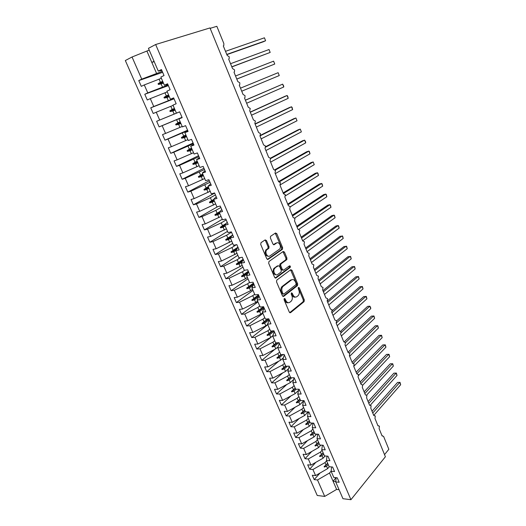 <?xml version="1.0" encoding="UTF-8"?>
<svg xmlns="http://www.w3.org/2000/svg" width="526" height="526" viewBox="0 0 526 526"><rect width="100%" height="100%" fill="white"/><g stroke="black" fill="none" stroke-linecap="round" stroke-linejoin="round"><path stroke-width="0.79" d="M284.264 298.466L284.06 299.715L289.3 312.122L290.562 312.661L304.087 301.641L304.311 299.938L299.268 287.781L298.373 287.42L298.229 288.596L298.88 290.181C299.642 292.39 299.406 294.205 298.183 295.612L296.914 296.638C295.362 297.571 294.047 296.98 292.956 294.849L292.292 293.258L291.417 292.857L291.226 294.093L291.897 295.684C292.666 297.92 292.423 299.754 291.174 301.194L289.872 302.246C288.287 303.206 286.94 302.614 285.828 300.464L285.151 298.86L284.264 298.466M266.478 240.566L265.157 239.895L261.027 242.65L260.712 244.419L266.761 258.739L268.082 259.377L282.449 249.291L282.613 247.674L276.801 233.656L275.519 232.985L270.535 236.338L270.384 237.949L272.922 244.018L274.21 244.675L276.604 243.038C279.017 241.184 281.837 246.97 279.576 249.127L269.858 255.958C267.399 257.898 264.466 252.092 266.767 249.837L268.878 248.298L269.036 246.661L266.478 240.566L265.525 240.75L264.92 240.053M336.16 477.674L335.706 481.908L342.959 498.701L350.927 499.7L385.4 456.739L209.986 27.931L155.65 44.519L148.444 48.326L158.28 71.095L161.449 69.557L164.027 75.547L160.851 77.052L164.388 85.245L167.57 83.779L170.128 89.709L166.939 91.149L170.444 99.263L173.639 97.869L176.171 103.747L172.969 105.108L176.44 113.149L179.649 111.828L156.656 121.282L179.668 111.86M350.927 499.7L155.65 44.519M276.814 280.075L276.525 281.857L282.416 295.809L283.692 296.375L297.473 285.638L297.677 283.955L292.009 270.298L290.766 269.7L276.814 280.075M274.638 277.393L268.674 263.263L268.97 261.488L283.192 251.461L284.454 252.092L286.913 258.029L286.742 259.673L280.897 263.927L280.713 265.584L282.37 269.536L283.639 270.147L289.471 265.854C290.332 265.847 290.582 266.373 290.207 267.432L275.94 277.998L274.638 277.393M162.639 72.318L138.759 80.583L141.297 86.349L144.282 84.923L147.78 92.892L168.096 84.988M161.383 78.275L144.282 84.923M384.532 454.622L388.839 449.289L383.579 436.363L382.08 435.909L379.115 428.624L379.43 426.152L377.957 425.777L374.966 418.433L375.288 415.967L373.795 415.566L370.784 408.169L371.113 405.704L369.607 405.283L366.576 397.827L366.911 395.368L365.392 394.914L362.329 387.406L362.67 384.947L361.138 384.473L358.055 376.899L358.403 374.446L356.852 373.947L353.748 366.313L354.097 363.86L352.532 363.334L349.402 355.648L349.764 353.196L348.179 352.644L345.023 344.898L345.391 342.452L343.794 341.874L340.611 334.063L340.986 331.623L339.375 331.012L336.167 323.142L336.548 320.702L334.917 320.071L331.689 312.135L332.077 309.702L330.433 309.032L327.172 301.043L327.566 298.61L325.903 297.92L322.616 289.859L323.023 287.433L321.34 286.709L318.033 278.589L318.44 276.17L316.737 275.414L313.404 267.228L313.818 264.815L312.102 264.026L308.742 255.774L309.163 253.361L307.427 252.552L304.041 244.228L304.475 241.822L302.72 240.98L299.301 232.591L299.741 230.191L297.966 229.31L294.527 220.854L294.974 218.461L293.179 217.554L289.708 209.026L290.161 206.633L288.353 205.692L284.849 197.092L285.316 194.712L283.488 193.739L279.957 185.067L280.43 182.693L278.576 181.68L275.019 172.942L275.499 170.569L273.632 169.53L270.042 160.713L270.528 158.352L268.641 157.274L265.019 148.385L265.518 146.031L263.605 144.92L259.962 135.951L260.469 133.604L258.536 132.453L254.854 123.419L255.373 121.072L253.42 119.889L249.705 110.776L250.231 108.435L248.259 107.212L244.518 98.02L244.945 97.658L245.05 95.693L243.051 94.43L239.277 85.166L239.738 84.785L239.823 82.838L237.805 81.543L233.998 72.194L234.478 71.799L234.55 69.879L232.512 68.544L228.672 59.109L229.172 58.695L229.237 56.801L227.173 55.427L223.3 45.913L223.826 45.486L223.826 43.48L216.837 26.3L210.157 28.345M168.366 85.613L144.775 94.272L147.287 99.986L150.298 98.632L153.756 106.522L173.902 98.48M167.261 91.899L150.298 98.632M174.04 98.796L150.745 107.837L153.23 113.498L156.248 112.216L159.68 120.033M173.093 105.391L156.248 112.216M176.44 113.149L179.655 111.834L182.16 117.653L178.945 118.942L182.114 117.548M182.016 117.318L159.122 126.891L162.153 125.675L165.552 133.426L182.193 126.47M182.062 117.429L162.153 125.675M178.945 118.942L182.384 126.904L185.606 125.655L188.091 131.428L184.863 132.644L187.927 131.046M187.572 130.224L164.96 140.166L168.004 139.015L171.371 146.695L187.894 139.66M187.749 130.632L168.004 139.015M184.863 132.644L188.269 140.541L191.51 139.357L193.969 145.077L190.728 146.228L193.693 144.426M193.081 143.019L170.74 153.322L173.797 152.238L177.137 159.851L193.535 152.737M193.39 143.723L173.797 152.238M190.728 146.228L194.107 154.046L197.355 152.934L199.795 158.602L196.54 159.687L199.4 157.688M198.545 155.703L176.473 166.361L179.544 165.342L182.857 172.89L199.137 165.69M198.973 156.695L179.544 165.342M196.54 159.687L199.887 167.439L203.148 166.394L205.567 172.009L202.3 173.021L205.061 170.832M203.963 168.281L182.16 179.287L185.244 178.327L188.525 185.81L204.68 178.538M204.515 169.556L185.244 178.327M202.3 173.021L205.62 180.701L208.888 179.721L211.288 185.29L208.007 186.237L210.67 183.857M209.335 180.753L187.795 192.102L190.885 191.208L194.14 198.618L210.183 191.273M210.005 182.305L190.885 191.208M208.007 186.237L211.294 193.851L214.582 192.937L216.955 198.447L213.668 199.334L216.232 196.77M214.661 193.121L193.377 204.805L196.481 203.97L199.709 211.32L215.634 203.897M215.443 194.949L210.38 197.743L196.481 203.97M213.668 199.334L216.922 206.882L220.216 206.028L222.57 211.491L219.27 212.32L221.742 209.572M217.639 206.692L198.913 217.396L202.03 216.62L205.225 223.905L221.038 216.41M220.841 207.481L215.844 210.354L202.03 216.62M219.27 212.32L222.498 219.796L225.805 219.007L228.139 224.424L224.826 225.181L227.206 222.255M222.274 219.263L204.404 229.882L207.533 229.158L210.696 236.384L226.397 228.817M226.193 219.901L221.249 222.86L207.533 229.158M224.826 225.181L228.028 232.591L231.348 231.867L233.656 237.233L230.335 237.936L232.624 234.833M227.502 231.368L209.841 242.256L212.984 241.592L216.12 248.759L231.71 241.118M231.499 232.222L226.614 235.254L212.984 241.592M230.335 237.936L233.505 245.28L236.831 244.616L239.126 249.935L235.793 250.573L237.989 247.299M232.683 243.367L215.239 254.525L218.389 253.92L221.499 261.021L236.983 253.322M236.312 244.721L231.933 247.542L218.389 253.92M235.793 250.573L238.935 257.858L242.276 257.247L244.544 262.527L241.204 263.105L243.314 259.66M237.824 255.274L220.591 266.689L223.747 266.143L226.831 273.178L242.203 265.413M240.408 257.589L237.206 259.726L223.747 266.143M241.204 263.105L244.32 270.318L247.667 269.772L249.922 274.999L246.569 275.525L248.588 271.909M242.92 267.077L225.891 278.754L229.06 278.261L232.117 285.237L245.451 278.773L247.384 277.406M244.669 270.265L242.44 271.81L229.06 278.261M286.953 259.331L286.275 259.818M274.671 268.201L274.309 268.464M246.569 275.525L249.659 282.679L253.013 282.186L255.248 287.374L251.888 287.834L253.821 284.06M247.976 278.78L231.151 290.714L234.326 290.273L237.364 297.19L250.606 290.694L252.519 289.3M249.548 282.409L247.621 283.79L234.326 290.273M251.888 287.834L254.952 294.928L258.312 294.494L260.528 299.629L257.161 300.044L259.009 296.105M252.993 290.391L236.365 302.575L239.554 302.187L242.558 309.045L255.721 302.516L257.608 301.089M254.663 294.264L252.763 295.671L239.554 302.187M257.161 300.044L260.192 307.072L263.565 306.697L265.761 311.786L262.382 312.142L264.151 308.045M257.964 301.911L241.539 314.331L244.728 313.996L247.713 320.801L260.797 314.232L262.665 312.786M259.739 306.014L257.858 307.447L244.728 313.996M262.382 312.142L265.393 319.111L268.779 318.789L270.949 323.838L267.563 324.141L269.253 319.887M262.901 313.332L246.661 325.995L249.87 325.712L252.828 332.458L265.827 325.857L267.668 324.378M264.769 317.665L262.915 319.131L249.87 325.712M267.563 324.141L270.548 331.051L273.941 330.782L276.097 335.785L272.705 336.035L274.309 331.63M267.793 324.66L251.75 337.56L254.959 337.324L257.898 344.017L270.818 337.39L272.81 335.739M269.759 329.223L267.931 330.716L254.959 337.324M272.705 336.035L275.663 342.886L279.063 342.669L281.2 347.633L277.794 347.824L279.319 343.274M272.797 335.772L256.793 349.027L260.008 348.843L262.921 355.484L275.769 348.823L278.142 346.798M274.71 340.684L272.902 342.202L260.008 348.843M277.794 347.824L280.733 354.623L284.132 354.458L286.256 359.376L282.85 359.521L284.29 354.82M274.776 349.336L261.79 360.402L265.019 360.271L267.905 366.852L280.674 360.165L283.382 357.785M279.622 352.052L277.833 353.597L265.019 360.271M282.85 359.521L285.756 366.254L289.168 366.142L291.272 371.021L287.853 371.113L289.221 366.274M278.734 361.178L266.754 371.685L269.989 371.599L272.849 378.128L285.539 371.409L288.537 368.706M284.494 363.328L282.725 364.899L269.989 371.599M287.853 371.113L290.74 377.793L294.159 377.734L296.243 382.566L292.818 382.612L294.087 377.734M282.751 372.888L271.672 382.875L274.914 382.836L277.754 389.312L290.372 382.566L293.613 379.548M289.32 374.512L287.577 376.103L274.914 382.836M292.818 382.612L295.684 389.233L299.11 389.22L301.174 394.02L297.742 394.013L298.886 389.22M286.815 384.467L276.551 393.974L279.806 393.981L282.62 400.404L295.158 393.632L298.623 390.318M294.113 385.604L292.384 387.221L279.806 393.981M297.742 394.013L300.583 400.582L304.015 400.615L306.06 405.375L302.628 405.322L303.653 400.615M290.911 395.927L281.397 404.987L284.651 405.033L287.446 411.404L299.905 404.606L303.561 401.016M298.86 396.604L297.157 398.248L284.651 405.033M302.628 405.322L305.442 411.832L308.88 411.917L310.912 416.631L307.473 416.533L308.394 411.904M295.04 407.262L286.197 415.902L289.458 416L292.226 422.319L304.62 415.494L308.19 411.897M303.574 407.518L301.891 409.189L289.458 416M307.473 416.533L310.261 422.996L313.706 423.121L315.718 427.802L312.273 427.651L313.101 423.101M299.182 418.486L290.957 426.737L294.225 426.875L296.973 433.148L309.295 426.29L312.411 423.075M308.256 418.341L306.586 420.037L294.225 426.875M312.273 427.651L315.041 434.062L318.493 434.233L320.492 438.875L317.033 438.684L317.776 434.2M303.344 429.604L295.684 437.481L298.959 437.665L301.687 443.885L313.93 437.007L316.632 434.141M312.891 429.084L311.247 430.801L298.959 437.665M317.033 438.684L319.782 445.035L323.24 445.259L325.219 449.862L321.761 449.618L322.418 445.206M307.513 440.61L300.372 448.139L303.653 448.369L306.356 454.536L318.532 447.633L320.86 445.108M317.494 439.743L315.87 441.478L303.653 448.369M321.761 449.618L324.483 455.924L327.948 456.187L329.907 460.756L326.449 460.467L327.034 456.121M311.681 451.518L305.021 458.718L308.308 458.988L310.991 465.102L323.095 458.179L325.081 455.97M322.057 450.309L320.452 452.071L308.308 458.988M326.449 460.467L329.144 466.72L332.616 467.029L334.562 471.559L331.091 471.23L331.617 466.943M315.856 462.321L309.63 469.205L312.924 469.521L315.587 475.589L312.293 475.254L314.206 479.62L317.507 479.968L324.72 496.412L317.231 495.472L125.333 60.536L132.039 56.999L141.744 79.13L162.232 71.372M326.587 460.796L325.002 462.584L312.924 469.521M335.706 481.908L339.178 482.276L337.245 477.786L333.773 477.43L331.091 471.23M320.025 473.025L314.206 479.62M331.097 471.178L329.513 473.012L317.507 479.968M138.759 80.583L141.744 79.13M158.28 71.095L161.824 70.431M144.775 94.272L147.78 92.892M164.388 85.245L167.82 84.357M150.745 107.837L153.756 106.522M170.444 99.263L173.764 98.158M164.96 140.166L162.514 134.603L165.552 133.426M170.74 153.322L168.32 147.813L171.371 146.695M176.473 166.361L174.073 160.897L177.137 159.851M182.16 179.287L179.78 173.876L182.857 172.89M187.795 192.102L185.435 186.737L188.525 185.81M193.377 204.805L191.037 199.485L194.14 198.618M198.913 217.396L196.593 212.123L199.709 211.32M204.404 229.882L202.102 224.648L205.225 223.905M209.841 242.256L207.566 237.068L210.696 236.384M215.239 254.525L212.977 249.383L216.12 248.759M220.591 266.689L218.349 261.593L221.499 261.021M225.891 278.754L223.668 273.698L226.831 273.178M231.151 290.714L228.948 285.703L232.117 285.237M236.365 302.575L234.182 297.604L237.364 297.19M241.539 314.331L239.369 309.406L242.558 309.045M246.661 325.995L244.518 321.11L247.713 320.801M251.75 337.56L249.62 332.715L252.828 332.458M256.793 349.027L254.676 344.221L257.898 344.017M261.79 360.402L259.699 355.642L262.921 355.484M266.754 371.685L264.677 366.957L267.905 366.852M271.672 382.875L269.614 378.187L272.849 378.128M276.551 393.974L274.506 389.325L277.754 389.312M281.397 404.987L279.365 400.371L282.62 400.404M286.197 415.902L284.185 411.332L287.446 411.404M290.957 426.737L288.965 422.2L292.226 422.319M295.684 437.481L293.705 432.977L296.973 433.148M300.372 448.139L298.406 443.674L301.687 443.885M305.021 458.718L303.068 454.286L306.356 454.536M309.63 469.205L307.697 464.813L310.991 465.102M159.122 126.891L156.656 121.282M159.036 79.104L160.397 82.24L158.07 83.746L158.365 84.43L161.12 83.917L162.475 87.04M163.454 83.075L161.12 83.917M162.731 81.405L160.397 82.24M164.947 92.767L166.295 95.87L163.987 97.376L164.276 98.053L167.012 97.534L168.353 100.63M169.319 96.652L167.012 97.534M168.596 94.989L166.295 95.87M170.805 106.298L172.14 109.375L169.845 110.887L170.135 111.558L172.85 111.025L174.178 114.096M175.125 110.105L172.85 111.025M174.415 108.461L172.14 109.375M176.611 119.711L177.933 122.762L175.651 124.274L175.94 124.945L178.636 124.399L179.958 127.437M180.885 123.439L178.636 124.399M180.181 121.808L177.933 122.762M182.364 133.006L183.673 136.03L181.411 137.549L181.694 138.206L184.376 137.648L185.678 140.666M186.592 136.655L184.376 137.648M185.895 135.037L183.673 136.03M188.065 146.182L189.367 149.18L187.118 150.699L187.401 151.356L190.057 150.784L191.352 153.77M192.253 149.759L190.057 150.784M191.556 148.154L189.367 149.18M193.719 159.246L195.008 162.212L192.772 163.737L193.055 164.388L195.692 163.81L196.974 166.768M197.861 162.738L195.692 163.81M197.171 161.153L195.008 162.212M199.321 172.193L200.597 175.132L198.374 176.664L198.657 177.308L201.28 176.71L202.549 179.649M203.417 175.612L201.28 176.71M202.74 174.04L200.597 175.132M204.877 185.02L206.139 187.94L203.93 189.472L204.213 190.11L206.817 189.505L208.079 192.417M208.927 188.374L206.817 189.505M208.257 186.809L206.139 187.94M210.38 197.743L211.636 200.636L209.44 202.175L209.716 202.806L212.307 202.188L213.556 205.074M214.391 201.017L212.307 202.188M213.727 199.472L211.636 200.636M215.844 210.354L217.08 213.227L214.904 214.759L215.173 215.39L217.751 214.759L218.987 217.619M219.809 213.563L217.751 214.759M219.96 211.557L217.08 213.227M221.249 222.86L222.485 225.7L220.315 227.245L220.585 227.863L223.142 227.225L224.372 230.059M225.181 225.989L223.142 227.225M226.259 223.425L222.485 225.7M226.614 235.254L227.837 238.074L225.68 239.613L225.95 240.231L228.488 239.586L229.704 242.394M230.5 238.317L228.488 239.586M232.295 235.28L227.837 238.074M231.933 247.542L233.143 250.337L231.006 251.882L231.269 252.493L233.794 251.836L234.997 254.623M235.845 250.494L233.794 251.836M237.949 247.213L233.143 250.337M237.206 259.726L238.41 262.5L236.279 264.045L236.542 264.65L239.054 263.986L240.244 266.748M241.809 262.119L239.054 263.986M243.157 259.298L238.41 262.5M242.44 271.81L243.623 274.559L241.513 276.111L241.776 276.709L244.261 276.032L245.451 278.773M247.588 273.704L244.261 276.032M248.318 271.284L243.623 274.559M247.621 283.79L248.798 286.512L246.701 288.064L246.957 288.662L249.436 287.978L250.606 290.694M253.223 285.23L249.436 287.978M253.433 283.166L248.798 286.512M252.763 295.671L253.933 298.367L251.842 299.925L252.099 300.517L254.558 299.82L255.721 302.516M258.733 296.697L254.558 299.82M258.509 294.954L253.933 298.367M257.858 307.447L259.022 310.13L256.944 311.681L257.201 312.266L259.64 311.563L260.797 314.232M264.131 308.091L259.64 311.563M263.46 306.704L259.022 310.13M262.915 319.131L264.065 321.787L262.001 323.345L262.257 323.924L264.683 323.214L265.827 325.857M269.148 319.65L264.683 323.214M267.708 318.894L264.065 321.787M267.931 330.716L269.069 333.346L267.017 334.911L267.267 335.483L269.68 334.76L270.818 337.39M274.092 331.137L269.68 334.76M272.014 330.933L269.069 333.346M272.902 342.202L274.033 344.813L271.995 346.378L272.238 346.95L274.638 346.22L275.769 348.823M278.806 342.682L274.638 346.22M276.374 342.84L274.033 344.813M277.833 353.597L278.951 356.187L276.926 357.752L277.169 358.318L279.556 357.575L280.674 360.165M283.073 354.504L279.556 357.575M280.759 354.623L278.951 356.187M282.725 364.899L283.836 367.47L281.818 369.035L282.061 369.594L284.435 368.844L285.539 371.409M287.374 366.201L284.435 368.844M285.598 365.892L283.836 367.47M287.577 376.103L288.675 378.654L286.677 380.226L286.913 380.778L289.267 380.022L290.372 382.566M291.7 377.78L289.267 380.022M290.418 377.05L288.675 378.654M292.384 387.221L293.482 389.753L291.489 391.318L291.726 391.87L294.067 391.107L295.158 393.632M296.039 389.233L294.067 391.107M295.198 388.122L293.482 389.753M297.157 398.248L298.242 400.759L296.263 402.331L296.5 402.877L298.827 402.101L299.905 404.606M300.524 400.45L298.827 402.101M299.945 399.109L298.242 400.759M301.891 409.189L302.969 411.674L300.997 413.245L301.234 413.791L303.548 413.009L304.62 415.494M305.225 411.332L303.548 413.009M304.646 409.997L302.969 411.674M306.586 420.037L307.657 422.51L305.698 424.081L305.928 424.62L308.229 423.831L309.295 426.29M309.886 422.128L308.229 423.831M309.314 420.807L307.657 422.51M311.247 430.801L312.306 433.253L310.36 434.824L310.59 435.364L312.871 434.561L313.93 437.007M314.515 432.839L312.871 434.561M313.943 431.53L312.306 433.253M315.87 441.478L316.922 443.911L314.982 445.483L315.212 446.015L317.48 445.213L318.532 447.633M319.104 443.464L317.48 445.213M318.539 442.162L316.922 443.911M320.452 452.071L321.498 454.484L319.571 456.062L319.795 456.588L322.057 455.779L323.095 458.179M323.654 454.004L322.057 455.779M323.095 452.715L321.498 454.484M325.002 462.584L326.035 464.971L324.121 466.549L324.345 467.075L326.587 466.26L327.619 468.64L315.587 475.589M328.171 464.465L326.587 466.26M327.619 468.64L329.289 466.733M327.619 463.182L326.035 464.971M329.513 473.012L336.614 489.423L324.72 496.412M336.055 477.667L333.05 481.191L335.752 481.474M339.073 489.706L336.614 489.423M149.22 50.115L132.039 56.999M146.997 51.278L151.817 62.416L154.046 61.292M154.19 61.634L151.817 62.416L156.538 73.331M289.819 267.537L289.445 266.636M327.672 463.307L324.345 467.075M323.161 452.866L319.795 456.588M318.618 442.346L315.212 446.015M314.035 431.741L310.59 435.364M309.42 421.043L305.928 424.62M304.764 410.267L301.234 413.791M300.07 399.405L296.5 402.877M295.342 388.451L291.726 391.87M290.576 377.412L286.913 380.778M285.796 366.254L282.061 369.594M281.463 354.583L277.169 358.318M277.163 342.788L272.238 346.95M272.902 330.861L267.267 335.483M268.694 318.795L262.257 323.924M263.782 307.191L257.201 312.266M258.766 295.533L252.099 300.517M253.703 283.784L246.957 288.662M253.447 283.192L246.701 288.064M248.561 271.962L241.776 276.709M248.344 271.337L241.513 276.111M242.874 260.377L236.542 264.65M243.196 259.384L236.279 264.045M237.022 248.745L231.269 252.493M237.943 247.371L231.006 251.882M230.967 237.081L225.95 240.231M232.032 235.635L225.68 239.613M224.865 225.273L220.585 227.863M225.891 223.872L220.315 227.245M219.506 212.866L215.173 215.39M219.447 212.123L214.904 214.759M214.102 200.353L209.716 202.806M213.832 199.722L209.44 202.175M208.651 187.729L204.213 190.11M208.375 187.092L203.93 189.472M203.154 174.994L198.657 177.308M202.878 174.356L198.374 176.664M197.605 162.153L193.055 164.388M197.329 161.508L192.772 163.737M192.01 149.193L187.401 151.356M191.727 148.542L187.118 150.699M186.362 136.122L181.694 138.206M186.079 135.465L181.411 137.549M180.668 122.933L175.94 124.945M180.379 122.269L175.651 124.274M174.921 109.632L170.135 111.558M174.632 108.961L169.845 110.887M169.122 96.205L164.276 98.053M168.833 95.528L163.987 97.376M163.27 82.661L158.365 84.43M162.981 81.977L158.07 83.746M285.151 298.86L284.185 298.972L284.862 300.583C285.736 302.378 286.874 303.088 288.281 302.713M295.375 297.085C293.988 297.473 292.857 296.769 291.996 294.968L291.325 293.376L292.292 293.258M289.708 312.661L303.121 301.746L303.344 300.044L298.301 287.906L299.268 287.781M282.863 296.388L296.513 285.763L296.717 284.086L290.576 269.838M282.962 293.666L283.856 294.067L295.921 284.711L296.105 283.494L295.408 281.824C294.336 279.687 293.015 279.069 291.457 279.957L282.909 286.492C281.693 287.939 281.476 289.76 282.245 291.956L282.962 293.666L281.995 293.784L283.369 294.126M291.95 279.674L290.49 280.095L291.457 279.957M281.995 293.784L281.279 292.081C280.509 289.885 280.726 288.064 281.943 286.624L290.49 280.095M283.034 270.239L281.41 269.687L279.753 265.735L279.937 264.085L285.782 259.831L285.96 258.194L282.968 251.619M275.137 278.017L289.188 267.642L289.155 266.084M275.032 268.142L274.743 268.398C272.363 270.62 275.256 276.545 277.715 274.506L281.088 272.008L281.279 270.338L279.615 266.373L278.333 265.755L273.783 268.549C272.31 272.343 273.185 274.447 276.413 274.855M277.971 265.814L278.333 265.755M274.072 268.299L277.373 265.913M268.635 256.287C265.36 255.958 264.42 253.867 265.814 250.014L267.918 248.476L268.082 246.845L265.525 240.75M276.794 242.92L275.644 243.222L276.604 243.038M273.487 244.695L275.644 243.222M267.32 259.41L281.495 249.469L281.66 247.845L275.262 233.163M400.03 382.363L397.538 382.441L400.03 382.363L400.667 384.73L399.753 382.415L372.756 413.002M397.538 382.441L372.027 411.214M400.667 384.73L373.789 415.362M396.387 373.079L393.889 373.158L396.387 373.079L397.018 375.446L396.104 373.112L368.805 403.304M393.889 373.158L368.095 401.562M397.018 375.446L370.442 405.013M392.718 363.736L390.213 363.814L392.718 363.736L393.343 366.089L392.422 363.742L364.827 393.533M390.213 363.814L364.137 391.844M393.343 366.089L366.707 395.026M360.152 382.054L386.511 354.406L389.023 354.327L389.648 356.674L388.721 354.314L360.823 383.691M389.648 356.674L362.743 385.19M356.135 372.191L382.783 344.938L385.308 344.852L385.926 347.199L384.993 344.819L356.786 373.782M385.926 347.199L358.554 375.485M352.091 362.256L379.029 335.397L381.56 335.312L382.178 337.653L381.238 335.253L353.4 363.118M382.178 337.653L353.86 366.181M348.021 352.249L375.255 325.791L377.793 325.706L378.404 328.04L377.458 325.627L349.547 352.841M378.404 328.04L349.652 356.26M344.484 341.63L371.448 316.126L373.993 316.034L374.604 318.361L373.651 315.929L345.464 342.696M374.604 318.361L345.536 346.154M340.703 331.17L367.615 306.388L369.817 306.171L370.554 307.269L370.777 308.617L369.817 306.171L341.144 332.669M370.777 308.617L341.387 335.963M336.607 320.899L363.755 296.579L366.32 296.486L366.924 298.801L365.958 296.335L336.305 322.997M366.924 298.801L337.212 325.699M332.235 310.781L359.869 286.703L362.447 286.611L363.039 288.919L362.066 286.433L331.945 312.766M363.039 288.919L333.004 315.363M327.198 301.109L355.957 276.761L358.541 276.663L359.133 278.964L358.153 276.466L327.698 302.332M359.133 278.964L328.763 304.948M322.938 290.648L352.019 266.748L354.609 266.649L355.195 268.944L354.208 266.426L323.418 291.818M355.195 268.944L324.489 294.455M318.651 280.115L348.048 256.662L350.645 256.563L351.237 258.845L350.237 256.313L319.104 281.226M351.237 258.845L320.183 283.882M314.331 269.503L344.05 246.503L346.66 246.405L347.239 248.68L346.24 246.129L314.758 270.555M347.239 248.68L315.85 273.231M309.978 258.805L340.026 236.273L342.643 236.174L343.222 238.442L342.209 235.872L310.379 259.805M343.222 238.442L311.477 262.5M305.586 248.029L335.976 225.97L338.152 225.536L338.599 225.864L339.171 228.126L338.152 225.536L305.974 248.969M339.171 228.126L307.079 251.684M301.168 237.173L331.893 215.594L334.069 215.134L334.523 215.489L335.095 217.738L334.069 215.134L301.529 238.054M335.095 217.738L302.641 240.79M296.717 226.233L327.777 205.14L329.953 204.653L330.42 205.035L330.985 207.277L329.953 204.653L297.045 227.054M330.985 207.277L298.946 229.277M292.226 215.213L323.635 194.613L325.804 194.094L326.284 194.502L326.843 196.737L325.804 194.094L292.535 215.969M326.843 196.737L294.731 218.04M287.702 204.108L319.46 184.008L321.629 183.456L322.122 183.896L322.681 186.125L321.629 183.456L287.985 204.798M322.681 186.125L290.24 206.889M283.146 192.91L315.258 173.324L317.428 172.745L317.928 173.212L318.48 175.434L317.428 172.745L283.402 193.542M318.48 175.434L285.48 195.79M278.556 181.634L311.024 162.567L313.187 161.955L314.252 164.658L313.187 161.955L279.595 181.72M314.252 164.658L280.148 184.915M274.874 169.734L306.757 151.725L308.92 151.087L309.446 151.613L309.992 153.809L308.92 151.087L275.243 170.135M309.992 153.809L275.295 173.626M270.443 158.175L302.463 140.81L304.62 140.133L305.593 141.783L305.698 142.881L304.62 140.133L270.607 158.602M305.698 142.881L270.614 162.126M265.669 146.688L298.137 129.81L300.287 129.1L301.372 131.868L300.287 129.1L265.683 147.122M301.372 131.868L265.9 150.541M260.515 135.287L293.771 118.725L295.921 117.988L297.019 120.776L295.921 117.988L260.173 135.807M297.019 120.776L261.139 138.857M255.051 123.899L289.379 107.56L291.529 106.791L292.108 107.436L292.627 109.599L291.529 106.791L255.143 124.123M292.627 109.599L256.346 127.082M250.238 112.077L284.954 96.311L287.097 95.508L287.689 96.186L288.209 98.336L287.097 95.508L250.304 112.229M288.209 98.336L251.513 115.214M245.392 100.164L282.633 84.14L283.685 85.988L283.751 86.994L282.633 84.14L245.418 100.242M283.751 86.994L246.641 103.247M279.26 75.56L278.136 72.687L240.5 88.158L278.136 72.687L279.26 75.56L241.736 91.189M236.805 79.084L274.743 64.04L273.605 61.148L235.543 75.981M273.605 61.148L274.743 64.04L236.785 79.031M231.848 66.907L270.18 52.436L269.036 49.523L230.546 63.699M269.036 49.523L270.18 52.436L231.795 66.782M226.851 54.632L263.473 41.712L265.591 40.739L264.44 37.806L225.503 51.324M264.44 37.806L265.591 40.739L226.765 54.428M284.862 300.583L285.828 300.464M291.996 294.968L292.956 294.849M303.344 300.044L304.311 299.938M303.088 301.779L304.054 301.668M289.819 312.733L290.562 312.661M291.049 270.443L292.009 270.298M296.717 284.086L297.677 283.955M296.447 285.815L297.414 285.69M282.995 296.46L283.692 296.375M282.192 286.414L283.152 286.282M281.279 292.081L282.245 291.956M283.494 252.263L284.454 252.092M285.96 258.194L286.913 258.029M285.684 259.916L286.637 259.759M280.042 263.993L280.996 263.835M279.753 265.735L280.713 265.584M281.41 269.687L282.37 269.536M289.188 267.642L290.148 267.491M275.295 278.09L275.94 277.998M268.082 246.845L269.036 246.661M267.78 248.601L268.74 248.417M266.182 249.686L267.142 249.508M273.691 244.774L274.21 244.675M275.848 233.853L276.801 233.656M281.66 247.845L282.613 247.674M281.377 249.567L282.33 249.396M267.497 259.482L268.082 259.377M381.975 435.653L382.356 435.673M377.859 425.541L378.214 425.56M303.121 301.746L304.087 301.641M296.513 285.763L297.473 285.638M281.943 286.624L282.909 286.492M285.782 259.831L286.742 259.673M279.937 264.085L280.897 263.927M289.254 267.583L290.207 267.432M273.783 268.549L274.743 268.398M267.918 248.476L268.878 248.298M265.814 250.014L266.767 249.837M281.495 249.469L282.449 249.291"/></g></svg>
